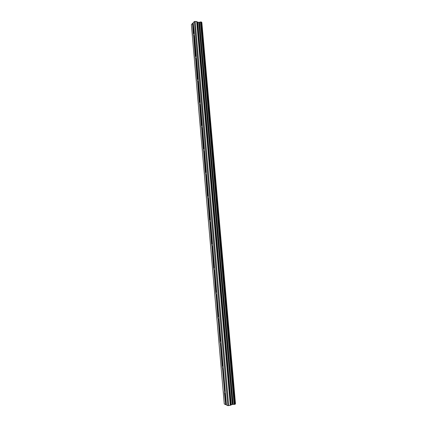 <?xml version="1.0" encoding="UTF-8"?>
<svg xmlns="http://www.w3.org/2000/svg" width="427" height="427" viewBox="0 0 427 427"><rect width="100%" height="100%" fill="white"/><g stroke="black" fill="none" stroke-linecap="round" stroke-linejoin="round"><path stroke-width="0.64" d="M194.376 33.92L226.427 404.988L227.847 405.645L194.36 21.537L193.175 22.77L194.376 33.92M194.29 35.59L193.623 35.809L193.324 34.961L192.545 23.426L191.381 24.638L224.276 403.99L225.675 404.636L224.34 392.007L224.485 390.951L225.2 390.897M196.276 58.403L195.603 58.584L195.299 57.709L193.623 35.809M198.272 81.365L197.594 81.504L197.29 80.602L195.603 58.584M200.284 104.471L199.601 104.572L199.292 103.644L197.594 81.504M202.307 127.726L201.619 127.785L201.304 126.83L199.601 104.572M204.341 151.126L203.647 151.147L203.332 150.165L201.619 127.785M206.39 174.68L205.691 174.659L205.371 173.65L203.647 151.147M208.456 198.39L207.746 198.32L207.426 197.285L205.691 174.659M210.532 222.248L209.817 222.141L209.492 221.074L207.746 198.32M212.619 246.267L211.899 246.112L211.568 245.018L209.817 222.141M214.722 270.435L213.996 270.238L213.665 269.117L211.899 246.112M216.841 294.769L216.105 294.523L215.768 293.376L213.996 270.238M218.971 319.257L218.229 318.969L217.893 317.789L216.105 294.523M221.111 343.911L220.369 343.575L220.028 342.369L218.229 318.969M223.273 368.725L222.52 368.346L222.173 367.108L220.369 343.575M225.445 393.71L224.687 393.278M226.417 404.849L225.675 404.636M201.838 22.434L235.485 403.899L201.838 22.434L201.443 22.241M235.106 404.091L235.485 403.899M227.847 405.645L230.286 405.308L232.299 404.444L235.117 404.225L201.427 22.044L198.758 22.321L197.541 22.156L196.703 21.505L194.36 21.537M193.196 22.967L192.545 23.426M224.485 390.951L222.52 368.346M224.757 390.812L222.819 368.474M222.318 366.03L223.027 365.934M222.595 365.891L220.663 343.703M220.167 341.274L220.871 341.136M220.439 341.136L218.523 319.092M218.032 316.685L218.731 316.503M218.693 316.476L218.309 316.53L216.398 294.641M215.907 292.255L216.601 292.031M216.179 292.105L214.285 270.35M213.799 267.985L214.114 267.777M214.066 267.83L212.187 246.219M211.701 243.87L212.384 243.561M211.973 243.716L210.105 222.237M209.62 219.916L210.297 219.563M209.887 219.75L208.034 198.416M207.554 196.11L208.221 195.721M207.821 195.945L205.974 174.75M205.499 172.46L206.161 172.033M205.761 172.294L203.93 151.233M203.455 148.964L204.111 148.495M203.716 148.793L201.902 127.865M201.427 125.613L202.078 125.106M201.688 125.442L199.879 104.647M199.409 102.416L200.06 101.872M199.671 102.24L197.877 81.578M197.407 79.363L198.048 78.781M197.669 79.187L195.881 58.654M195.417 56.46L196.052 55.836M195.678 56.273L193.901 35.873M193.442 33.696L194.071 33.039M193.698 33.514L192.817 23.362M235.458 403.915L201.811 22.417M201.427 22.044L235.117 404.225L201.416 22.023M233.126 404.417L199.537 22.193M233.009 404.417L199.425 22.215M228.685 405.65L195.144 21.35M225.963 404.641L224.986 393.416M235.08 404.268L201.384 21.991M234.978 404.31L201.277 21.958M234.466 404.417L200.781 21.91M234.306 404.433L200.631 21.916M234.226 404.433L200.551 21.937M234.129 404.422L200.466 21.969M232.608 404.412L199.051 22.3M232.299 404.444L198.758 22.321M231.263 404.663L197.749 22.225M231.055 404.743L197.541 22.156M230.489 405.228L196.911 21.574M230.286 405.308L196.703 21.505M224.613 390.876L225.061 390.785M222.499 365.928L222.926 365.854M220.407 341.146L220.802 341.088M216.206 292.073L216.596 292.025M212.038 243.63L212.39 243.603M209.972 219.643L210.303 219.622M207.922 195.806L208.227 195.79M205.889 172.118L206.166 172.113"/></g></svg>
